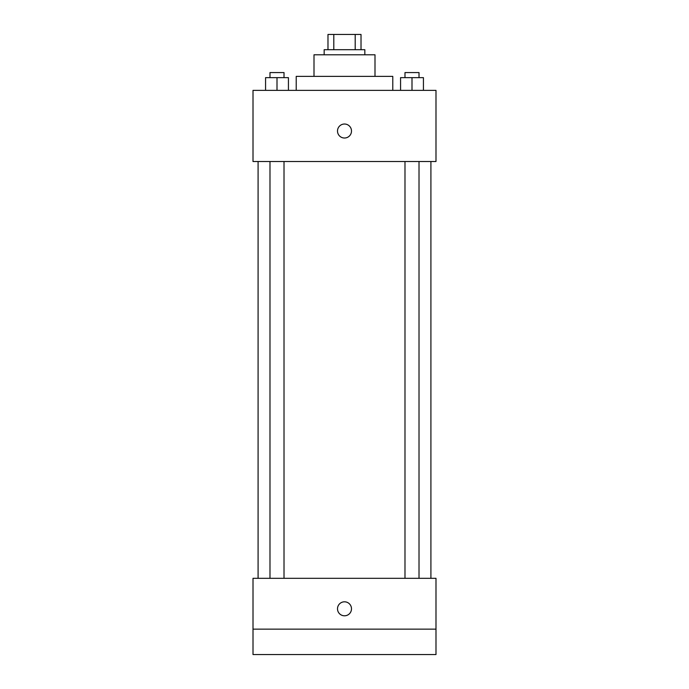 <?xml version="1.0" encoding="UTF-8"?>
<svg xmlns="http://www.w3.org/2000/svg" width="689" height="689" viewBox="0 0 689 689"><rect width="100%" height="100%" fill="white"/><g stroke="black" fill="none" stroke-linecap="round" stroke-linejoin="round"><path stroke-width="1.03" d="M333.803 49.694L333.803 34.45L327.981 34.45L327.981 49.694L327.981 34.45M333.803 34.45L361.019 34.45L361.019 49.694M355.197 49.694L355.197 34.45M324.166 54.784L324.166 49.694L364.834 49.694L364.834 54.784M314.003 76.384L314.003 54.784L374.997 54.784L374.997 76.384M296.21 90.362L296.21 76.384L392.79 76.384L392.79 90.362M253.009 90.362L435.991 90.362L435.991 161.519L253.009 161.519L253.009 90.362M344.5 138.015A6.985 6.985 0 0 1 338.445 127.525A6.985 6.985 0 0 1 350.555 127.525A6.985 6.985 0 0 1 344.5 138.015M253.009 578.312L435.991 578.312L435.991 654.55L253.009 654.55L253.009 578.312M344.5 615.794A6.985 6.985 0 0 1 338.445 605.312A6.985 6.985 0 0 1 350.555 605.312A6.985 6.985 0 0 1 344.5 615.794M253.009 629.135L435.991 629.135M400.567 90.362L400.567 77.65L423.434 77.65L423.434 90.362L423.434 77.65M411.996 90.362L411.996 77.65M419.015 77.65L419.015 72.569L404.986 72.569L404.986 77.65M265.566 90.362L265.566 77.65L288.433 77.65L288.433 90.362L288.433 77.65M277.004 90.362L277.004 77.65M284.014 77.65L284.014 72.569L269.985 72.569L269.985 77.65M430.909 578.312L430.909 161.519M258.091 578.312L258.091 161.519M404.986 161.519L404.986 578.312M419.015 161.519L419.015 578.312M284.014 578.312L284.014 161.519M269.985 578.312L269.985 161.519"/></g></svg>
